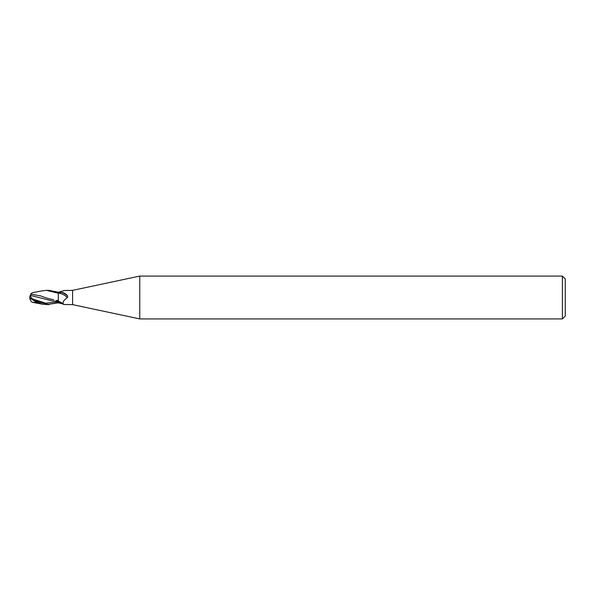 <?xml version="1.0" encoding="UTF-8"?>
<svg xmlns="http://www.w3.org/2000/svg" width="595" height="595" viewBox="0 0 595 595"><rect width="100%" height="100%" fill="white"/><g stroke="black" fill="none" stroke-linecap="round" stroke-linejoin="round"><path stroke-width="0.89" d="M562.394 318.92L562.394 276.08L565.25 278.936L565.25 316.064L562.394 318.92L139.773 318.92L72.59 304.64L63.777 304.484C62.177 302.662 63.353 300.416 67.309 297.731L67.711 296.198C66.194 293.96 64.067 292.68 61.322 292.361A7.742 3.682 -157.6 0 1 67.711 296.198M72.59 304.64L72.59 290.36L139.773 276.08L562.394 276.08M63.457 290.829A7.772 3.696 -22.4 0 0 63.777 290.516L72.59 290.36M63.353 290.866L58.31 292.219L58.31 293.045L61.322 292.361M42.327 290.836L46.499 290.36L58.31 293.238L58.31 301.219L63.777 304.484M139.773 318.92L139.773 276.08M63.353 304.134L58.31 302.781M58.31 301.219A7.772 3.696 -157.6 0 1 63.278 304.008M58.31 293.134A7.371 3.503 -157.6 0 1 67.309 297.731M46.492 290.36L49.028 290.36L46.492 290.36M58.31 297.039L58.31 292.197L49.028 290.36M58.31 302.803L46.67 304.64M30.68 300.557A6.917 5.571 25 0 1 29.75 297.5A6.181 0.662 30.2 0 0 36.89 302.312L42.498 304.194L49.028 304.64L36.89 301.382L32.859 299.062C31.171 298.088 30.486 296.89 30.814 295.47L52.226 300.906L58.31 301.249L58.31 300.683L58.31 301.249L57.589 301.256M29.75 297.5A6.917 5.571 155 0 1 30.814 294.228L32.457 292.695M31.401 301.702L32.39 302.297L35.663 302.438L35.663 301.643M32.859 299.062L45.584 303.167L58.31 301.881L58.31 303.019M30.814 295.47L30.821 294.004M58.31 300.735L56.495 300.326M53.676 299.694C49.727 299.054 45.532 297.835 41.07 296.027L31.081 294.131M35.663 302.438L37.708 302.796M58.31 301.858A10.725 5.102 -157.6 0 1 62.177 303.733M36.89 302.312L36.89 301.382M42.498 304.194L32.39 302.297M29.973 297.85A6.895 6.895 0 0 0 31.461 301.791M31.461 293.209A6.895 6.895 0 0 0 30.68 294.443M42.498 290.806L32.39 292.703"/></g></svg>
